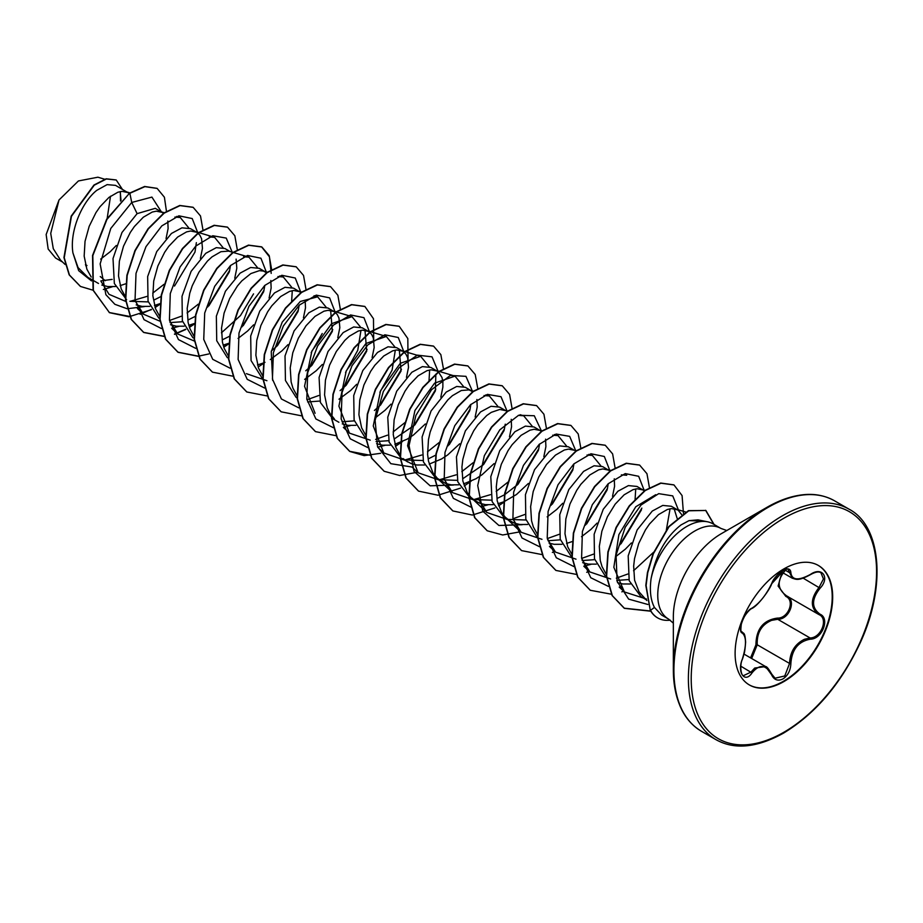 <?xml version="1.0" encoding="UTF-8"?>
<svg xmlns="http://www.w3.org/2000/svg" width="923" height="923" viewBox="0 0 923 923"><rect width="100%" height="100%" fill="white"/><g stroke="black" fill="none" stroke-linecap="round" stroke-linejoin="round"><path stroke-width="1.38" d="M752.014 608.142C759.479 603.319 765.975 595.243 771.513 583.89C774.039 578.225 777.847 573.737 782.946 570.426C787.942 567.91 790.596 568.672 790.873 572.71C791.899 580.302 798.407 580.879 810.394 574.452C822.139 566.168 830.204 577.66 820.086 588.228C811.398 599.304 811.398 607.969 820.086 614.222C830.215 618.41 822.116 639.201 810.394 639.178C798.395 641.381 791.888 649.469 790.873 663.452C790.584 670.398 787.942 675.555 782.946 678.924C777.847 681.393 774.039 679.974 771.513 674.644C765.975 664.468 759.467 663.891 752.014 672.902C744.849 683.828 736.796 672.313 742.334 659.114C746.522 645.408 746.522 636.732 742.334 633.097C736.785 631.563 744.861 610.761 752.014 608.142A1.004 0.831 63.4 0 1 751.645 608.569C748.922 609.815 742.473 617.579 741.331 624.156C740.592 629.728 740.765 632.278 741.838 631.805L741.688 631.701M743.442 675.671L750.999 672.071L754.702 668.044L765.617 666.579L771.513 674.644M786.777 568.695C776.647 579.667 776.647 588.77 786.777 595.993C796.791 600.146 789.211 619.714 777.72 619.287L771.593 620.36C761.487 624.721 756.698 632.866 757.229 644.785L751.657 658.514M771.697 674.39L775.055 678.22L784.769 675.959L789.557 663.441C790.019 652.03 794.968 643.977 804.418 639.304L810.048 637.955C821.112 638.058 828.669 618.652 819.093 614.66L819.116 614.66C810.117 608.142 810.117 599.039 819.093 587.363L823.431 578.952L820.974 572.837C818.932 571.245 815.401 571.868 810.371 574.683L810.152 574.602M750.584 657.891L755.925 644.854C756.179 628.955 763.356 620.037 777.443 618.098C788.265 618.595 795.314 600.4 785.854 596.431L778.112 586.07L781.989 572.26M818.159 565.349A68.983 39.827 -60 0 1 828.439 620.706A68.983 39.827 -60 0 1 783.431 681.278A68.983 39.827 -60 0 1 749.176 684.831M783.892 568.891A68.983 39.827 -60 0 1 818.389 565.476A68.983 39.827 -60 0 1 828.969 620.764A68.983 39.827 -60 0 1 783.892 681.555A68.983 39.827 -60 0 1 749.407 684.97A68.983 39.827 -60 0 1 738.827 629.682A68.983 39.827 -60 0 1 783.892 568.891M811.548 494.601A132.485 76.494 120 0 0 767.013 507.304C793.572 492.64 816.082 490.482 834.542 500.808A133.062 76.828 120 0 0 768.017 507.408A133.062 76.828 120 0 0 681.082 624.663A133.062 76.828 120 0 0 701.48 731.293C683.297 720.459 673.917 699.888 673.34 669.567L673.34 616.864A67.933 39.227 120 0 1 721.371 533.656L721.382 533.656A67.933 39.227 120 0 0 721.371 533.656L767.013 507.304A132.485 76.494 120 0 0 673.34 669.567A132.485 76.494 120 0 0 684.601 714.483M707.572 521.807L698.007 519.857L689.031 520.641L681.07 524.899C665.645 537.048 655.642 555.023 651.061 578.848A52.346 30.228 -60 0 1 686.827 526.445A52.346 30.228 -60 0 1 707.572 521.807A52.346 30.228 -60 0 1 713.006 523.849L720.932 528.429A52.346 30.228 120 0 0 694.765 531.025A52.346 30.228 120 0 0 660.568 577.152A52.346 30.228 120 0 0 668.587 619.102L673.34 623.152M668.587 619.102L661.629 615.076L654.442 607.438C650.646 600.192 649.515 590.662 651.061 578.848M681.797 514.757L678.267 510.315L671.344 506.266L662.76 505.423L652.261 511.065L637.135 529.929L628.182 555.888L629.186 580.729L640.989 596.685L645.546 599.315M677.54 509.854L671.483 508.596L667.387 509.473L658.468 514.642L649.55 523.952L645.454 529.894L638.67 543.612L634.528 558.6L633.663 566.111L634.574 580.198L639.051 591.874L646.838 600.538M85.758 265.801L86.97 265.501L85.447 264.624M129.208 193.392L115.525 185.373L107.114 184.623L96.765 190.346C82.205 201.814 69.41 230.888 72.929 252.914L78.04 267.566L87.8 277.304L98.473 283.465M100.884 280.88L112.168 279.381M128.043 192.595L121.986 191.349L117.89 192.226L108.972 197.395L100.042 206.694L95.946 212.636L89.173 226.354L85.031 241.353L84.166 256.121L86.866 269.158L91.192 277.015M101.853 285.08L107.703 286.545L115.467 286.534M120.117 285.657L125.92 283.719M163.798 213.421L155.283 208.333L137.1 213.64L121.963 232.515L113.01 258.555L114.348 283.534L126.613 299.71M129.855 301.279L148.245 301.902M162.39 212.428L156.333 211.171L152.237 212.048L143.307 217.217L134.389 226.527L130.293 232.469L123.509 246.187L119.367 261.186L118.513 275.942L121.213 288.991L125.54 296.848M136.2 304.913L142.038 306.378L149.803 306.367M154.453 305.478L160.267 303.552M200.406 258.382L202.46 248.345L201.595 238.757L199.899 235.238L197.453 232.723L190.53 228.673L181.946 227.831L171.447 233.461L156.748 251.564L147.657 276.565L148.049 301.175L158.791 318.123M169.994 322.6L182.592 321.723M196.726 232.261L190.669 231.004L186.584 231.881L177.654 237.049L168.736 246.36L164.64 252.291L157.856 266.009L153.714 281.007L152.849 295.775L155.56 308.813L159.887 316.681M170.547 324.734L176.385 326.211L184.15 326.188M188.8 325.311L194.292 323.512M230.139 251.541L224.866 248.506L216.294 247.652L205.794 253.294L191.119 271.339L182.027 296.271L182.35 320.8L192.942 337.806M243.591 256.756L248.933 257.159L228.685 251.114L220.92 251.702L212.002 256.882L207.467 261.059L198.976 272.123L192.203 285.842L189.757 293.272L187.196 308.34L188.096 322.427L189.907 328.646L193.922 336.11M223.147 345.133L228.639 343.333M264.486 271.374L259.213 268.328L250.641 267.485L240.142 273.127L225.443 291.207L216.363 316.162L216.72 340.725L227.358 357.697M266.828 272.908L263.424 271.05L259.363 270.658L250.883 273.566L241.803 280.892L237.419 286.015L229.654 298.556L224.093 313.105L221.532 328.173L222.443 342.26L224.243 348.479L228.569 356.336M257.482 364.966L263.517 362.947M301.163 292.741L293.56 288.161L284.976 287.318L274.477 292.949L259.778 311.039L250.698 335.984L251.056 360.558L261.728 377.542M299.767 291.737L293.71 290.491L289.614 291.368L280.684 296.537L271.766 305.836L267.67 311.778L260.886 325.496L256.744 340.495L255.879 355.263L258.59 368.3L262.917 376.157M337.783 337.691L339.837 327.665L338.972 318.066L337.276 314.547L334.83 312.032L327.896 307.982L319.323 307.14L308.824 312.782L294.091 330.919L285.022 355.92L285.438 380.484L296.156 397.432M307.647 401.943L319.969 401.044M334.103 311.57L328.046 310.313L323.95 311.189L315.031 316.358L306.101 325.669L298.348 338.222L292.787 352.759L290.226 367.827L291.126 381.914L292.937 388.133L296.964 395.598M372.119 357.524L374.173 347.486L373.319 337.899L371.623 334.38L369.165 331.853L362.243 327.815L353.671 326.973L343.171 332.603L328.034 351.49L319.081 377.484L320.408 402.497L332.672 418.684L338.879 422.273M341.995 421.776L354.317 420.865M368.45 331.392L362.393 330.146L358.297 331.022L349.379 336.191L344.833 340.368L336.353 351.432L329.58 365.15L325.438 380.149L324.573 394.917L327.273 407.954L329.949 413.423L334.38 418.904M342.26 423.876L348.109 425.353L355.874 425.33M406.466 377.345L408.52 367.319L407.654 357.72L405.958 354.201L403.513 351.686L396.59 347.636L388.018 346.794L377.507 352.436L362.797 370.55L353.728 395.529L354.109 420.092L364.816 437.064M376.065 441.563L388.664 440.698M402.797 351.225L396.74 349.967L392.644 350.844L383.714 356.024L374.796 365.323L370.7 371.265L363.916 384.983L359.774 399.982L358.92 414.739L361.62 427.787L365.946 435.644M376.607 443.709L382.445 445.174L390.221 445.163M394.859 444.275L407.239 439.117L413.423 435.045L425.353 423.957M412.039 467.038L390.833 463.681L377.553 446.697L375.107 420.346L383.345 391.49L399.174 367.7L417.358 355.136L432.022 356.832L438.287 371.831L430.937 367.469L422.365 366.627L411.854 372.269L396.717 391.144L387.764 417.184L389.102 442.152L401.367 458.339L411.323 463.669L416.792 465.007L424.557 464.996M404.609 459.896L422.999 460.519M437.133 371.058L431.076 369.8L426.98 370.677L418.061 375.846L409.143 385.156L405.047 391.098L398.263 404.805L394.121 419.803L393.256 434.571L395.967 447.62L400.294 455.477M403.063 458.558L407.574 461.927M429.207 464.107L441.575 458.95L447.77 454.866L459.689 443.79M470.545 390.337L465.273 387.302L456.7 386.46L446.201 392.09L431.064 410.966L422.111 436.971L423.438 461.985L435.714 478.172M438.944 479.718L457.346 480.341M472.645 391.675L469.092 389.91L461.327 390.498L452.408 395.679L447.874 399.855L439.383 410.92L435.725 417.531L430.164 432.068L428.468 439.636L427.603 454.404L428.503 461.223L432.979 472.899L437.41 478.391L445.659 483.502L451.139 484.829L458.904 484.817M463.554 483.929L475.922 478.772L482.118 474.699L494.047 463.611M505.827 410.712L499.62 407.124L491.048 406.282L480.548 411.923L465.4 430.81L456.447 456.85L457.796 481.829L470.049 497.993L480.006 503.335L485.475 504.662L493.24 504.65M473.291 499.551L491.694 500.174M508.042 411.116L499.77 409.454L491.29 412.362L486.744 415.5L477.826 424.811L473.73 430.753L466.957 444.471L462.804 459.458L461.938 466.969L462.85 481.056L467.326 492.732L470.834 497.301L476.256 501.581M497.889 503.762L503.704 501.835M539.228 429.991L533.967 426.957L525.395 426.114L514.884 431.745L499.747 450.655L490.794 476.649L492.132 501.662L504.396 517.826L514.353 523.156L519.822 524.483L527.587 524.472M507.638 519.384L526.029 520.007M542.02 430.833L534.117 429.287L530.021 430.164L521.091 435.333L512.173 444.644L508.077 450.574L501.293 464.292L497.151 479.291L496.286 486.802L497.197 500.877L501.674 512.565L505.169 517.122L510.604 521.403M573.575 449.824L568.303 446.778L559.73 445.936L549.231 451.578L534.532 469.68L525.452 494.636L525.822 519.211L536.505 536.194M548.054 540.74L560.376 539.828M576.367 450.655L568.453 449.109L564.357 449.986L555.438 455.154L546.508 464.465L538.755 477.018L533.194 491.555L530.633 506.623L531.533 520.71L533.344 526.929L537.671 534.786M549.081 543.128L554.169 544.316L561.934 544.305M566.584 543.416L572.075 541.616M610.265 471.192L602.65 466.611L594.077 465.769L583.578 471.399L568.822 489.594L559.753 514.665L560.215 539.251L571.037 556.154M582.125 560.538L594.724 559.661M608.857 470.199L602.8 468.942L598.704 469.819L589.785 474.987L580.855 484.298L576.76 490.24L569.987 503.946L565.845 518.945L564.98 533.713L567.68 546.762L572.006 554.619M582.667 562.672L588.516 564.149L596.281 564.138M608.338 586.359L590.766 577.729L581.594 557.93L582.401 531.51L592.312 504.696L608.153 483.779L625.252 473.591L638.67 476.291L644.346 490.805L636.997 486.444L628.413 485.602L617.914 491.232L603.238 509.3L594.147 534.255L594.493 558.83L605.153 575.814M616.818 580.405L628.84 579.54M643.204 490.021L637.147 488.763L633.051 489.64L624.121 494.82L615.203 504.12L607.438 516.672L601.877 531.21L599.315 546.278L600.227 560.365L602.027 566.584L606.215 574.256M617.533 582.701L622.852 583.971L630.351 583.994M121.04 200.522L120.186 191.592M100.688 259.109L110.241 251.691L116.263 245.506M166.059 238.561L168.113 228.523L167.79 221.035M154.279 299.883L160.971 296.537M174.505 286.049L194.984 252.071L196.357 242.657M188.615 319.704L195.318 316.358M208.852 305.882L229.331 271.893L230.508 265.536M234.754 278.215L236.807 268.178L236.103 259.121M222.962 339.537L229.654 336.191M243.199 325.715L263.666 291.726L264.843 285.369M238.065 338.429L247.618 330.999L253.629 324.815M269.089 298.048L271.143 288.011L270.82 280.523M271.385 350.959L277.546 345.537L298.014 311.547L299.19 305.19M270.312 359.543L281.953 350.832L287.976 344.648M303.436 317.87L305.49 307.832L305.167 300.356M305.732 370.792L311.882 365.37L332.349 331.38L330.642 310.393M304.659 379.376L316.301 370.654L322.323 364.47M340.079 390.614L346.229 385.203L366.696 351.213L364.989 330.215M338.995 399.197L350.648 390.487L356.659 384.303M374.415 410.447L380.576 405.024L401.044 371.034L399.336 350.048M375.43 417.738L384.983 410.32L391.006 404.124M394.686 438.679L414.923 424.857L435.391 390.867L435.852 374.161M440.813 397.19L442.867 387.141L442.867 381.972L442.002 377.553L438.54 372.05M429.022 458.5L436.071 454.947M449.259 444.678L469.726 410.7L470.915 404.332M475.16 417.011L477.214 406.974L476.891 399.497M463.369 478.333L483.606 464.511L504.073 430.522L505.262 424.165M509.496 436.833L511.55 426.807L511.227 419.319M497.716 498.155L504.408 494.82M504.766 494.613L517.953 484.344L538.421 450.343L539.597 443.986M503.923 501.743L516.465 494.52L528.383 483.444M543.843 456.677L545.897 446.628L545.574 439.152M541.34 431.341L540.174 430.533M552.289 504.166L572.768 470.176L573.944 463.819M547.154 516.88L556.707 509.461L562.73 503.277M586.636 523.999L607.103 490.009L608.292 483.64M581.502 536.713L591.055 529.283L597.077 523.099M612.526 496.32L614.58 486.283L614.268 478.806M620.983 543.82L641.45 509.831M615.837 556.534L625.39 549.116L631.413 542.932M677.147 518.38L674.09 508.677M120.394 192.319L120.509 201.064M62.579 262.063L55.588 258.025L48.158 249.025L46.15 234.523L59.003 199.991L78.42 180.954L97.896 177.204L104.611 179.2M110.506 196.207L107.183 218.37M59.003 199.991L50.73 233.392L53.28 248.691L60.526 260.124L65.164 264.509M105.257 280.707L100.249 276.542M137.1 213.64L131.735 202.46L151.914 197.095L161.375 211.84M91.527 280.915L78.674 270.67L72.929 252.914M127.062 308.72L114.867 304.302L105.88 294.668L100.145 263.886L110.76 228.477L131.735 202.46L129.855 193.288L144.899 186.642L157.152 188.419L164.409 197.222L166.486 211.54M112.352 286.776L103.353 289.499M93.073 290.214L80.486 286.453L69.456 275.019L64.229 257.725L71.452 216.328L94.25 185.188L106.445 178.958L116.263 180.031L122.378 189.33M129.578 193.126L106.653 219.236L92.542 255.475L93.096 290.272L109.479 312.678L93.373 290.433L92.831 255.648L106.941 219.397L129.578 193.126L144.611 186.481L157.014 188.338M80.347 286.372L69.167 274.858L63.941 257.563L71.163 216.167L93.961 185.027L106.157 178.797L116.125 179.95M646.562 599.073L624.398 591.955L613.841 567.31L618.895 534.602L635.785 506.75L655.722 494.693M670.063 508.781L666.325 530.16M653.634 552.219L633.559 570.737M627.755 574.037L616.322 578.167M610.668 578.975L589.843 571.937L581.767 558.842M621.375 474.86L626.717 475.264M635.728 488.948L635.082 499.551M593.547 554.135L581.675 558.403M576.01 559.165L555.508 552.104L547.42 539.02M587.04 455.027L592.37 455.431L600.861 465.827M559.211 534.313L547.339 538.571M541.974 539.32L521.16 532.271L513.073 519.188M552.692 435.206L558.034 435.61L566.526 445.994M524.864 514.48L512.992 518.749M507.327 519.511L486.813 512.45L478.725 499.343M518.345 415.373L523.687 415.788L532.179 426.161M507.881 482.152L496.182 491.417M490.517 494.647L473.534 499.643M472.968 499.678L452.478 492.617L444.39 479.533M484.01 395.552L489.34 395.955L497.843 406.339M473.061 462.781L461.846 471.595M456.181 474.826L439.21 479.822M438.633 479.856L418.131 472.784L407.585 445.786L414.935 410.481L434.618 383.137L454.993 376.123L463.496 386.506M439.198 442.498L427.499 451.762M421.834 454.993L404.851 459.989M404.286 460.035L383.783 452.962L373.25 425.964L380.588 390.671L400.27 363.316L420.657 356.301L429.149 366.685M429.656 369.973L429.022 380.576M404.851 422.665L393.152 431.929M387.487 435.16L375.615 439.429M370.25 440.179L349.448 433.141L338.903 406.132L346.252 370.827L365.923 343.483L386.31 336.468L394.802 346.852M395.321 350.152L392.102 370.1L379.884 392.298M315.101 413.308L304.555 386.322L311.905 351.017L331.588 323.661L351.963 316.635L360.466 327.019M360.974 330.319L357.755 350.29L345.548 372.454M318.804 395.506L306.932 399.774M272.666 380.38L271.235 351.825L282.219 322.115L300.321 301.463L317.627 296.814L326.119 307.197M322.231 333.515L311.189 352.644M266.92 380.714L246.406 373.653M277.938 276.577L283.28 276.981L291.772 287.365M292.279 290.664L291.645 301.267M248.933 257.159L257.436 267.543M253.548 293.86L240.465 315.585L221.439 332.799M194.361 341.049L177.724 333.999L169.636 320.904M209.256 236.923L214.586 237.326L223.078 247.71M198.307 304.152L187.092 312.966M181.427 316.197L169.555 320.466M160.025 321.216L143.377 314.166L135.289 301.083M174.909 217.09L180.25 217.493L188.742 227.877M163.971 284.33L152.745 293.133M147.08 296.375L130.097 301.371M125.678 301.394L109.041 294.333L100.953 281.25M127.316 308.744L144.45 306.586M197.88 233.034L192.226 218.555L178.877 215.809L161.825 225.87L145.996 246.649L136.016 273.358L135.058 299.756L144.034 319.67L161.398 328.542M171.678 328.23L178.797 326.419M207.629 307.059L229.746 270.151M232.181 252.152L226.239 238.088L212.775 235.746L195.768 246.072L180.089 266.943L170.282 293.572L169.44 319.808L178.439 339.572L195.745 348.375M241.964 326.904L264.082 290.007M266.562 272.689L260.921 258.209L247.56 255.463L230.508 265.524L214.69 286.303L204.71 313.012L203.741 339.41L212.717 359.324L230.092 368.196M276.346 346.69L298.429 309.805M300.91 292.522L295.245 278.019L281.861 275.296L264.774 285.426L248.945 306.286L238.999 333.053L238.122 359.462L247.214 379.318L264.682 388.052M310.659 366.546L332.765 329.649M335.245 312.343L329.603 297.864L316.254 295.118L299.202 305.19L283.373 325.957L273.393 352.667L272.435 379.065L281.411 398.978L298.775 407.851M344.994 386.391L367.112 349.482M369.592 332.176L363.939 317.674L350.544 314.951L333.468 325.092L317.627 345.94L307.694 372.707L306.817 399.117L315.897 418.973L333.376 427.718M343.391 427.372L350.521 425.561M379.376 406.178L401.459 369.292M403.939 352.009L398.274 337.506L384.891 334.784L367.804 344.914L351.975 365.773L342.041 392.54L341.152 418.95L350.244 438.806L367.712 447.54M377.738 447.205L384.856 445.382M413.677 426.045L435.806 389.137M448.059 445.832L470.153 408.947M472.622 391.664L465.942 376.342L450.389 375.43L431.514 389.737L415.869 415.488L409.051 445.521L414 471.353L430.141 485.798L453.551 485.048M482.383 465.688L504.489 428.78M506.923 410.781L500.981 396.705L487.471 394.375L470.442 404.782L454.751 425.722L444.99 452.408L444.228 478.656L453.343 498.351L470.753 507.027M480.768 506.681L487.898 504.869M516.718 485.521L538.824 448.624M541.27 430.603L534.279 415.742L518.611 415.269L499.805 429.841L484.356 455.65L477.722 485.544L482.775 511.192L498.916 525.487L522.233 524.702M551.1 505.308L573.183 468.434M575.617 450.436L569.664 436.36L556.165 434.041L539.124 444.436L523.445 465.377L513.673 492.063L512.911 518.311L522.026 538.005L539.436 546.681M585.413 525.175L607.519 488.279M609.999 470.972L604.334 456.481L590.951 453.758L573.875 463.888L558.034 484.737L548.1 511.515L547.224 537.913L556.304 557.769L573.783 566.514M583.798 566.168L590.928 564.357M619.748 545.008L641.866 508.111M678.682 510.627L672.74 495.882L658.71 493.655L641.07 504.973L625.206 527.287L616.056 555.15L617.129 581.363L628.644 599.119L647.865 604.473M704.249 521.126L689.031 520.641M109.479 312.678L128.943 316.774L151.418 309.666M155.099 307.532L159.875 304.348M202.979 230.023L200.499 215.947L193.172 207.352L180.054 205.621L164.202 213.121L148.349 228.892L135.231 250.721L127.178 275.469L125.747 299.571L131.47 319.531L143.815 332.499L164.398 336.503M174.574 334.334L185.765 329.488M189.434 327.365L194.222 324.181M237.326 249.856L234.846 235.78L227.519 227.173L214.401 225.454L198.549 232.954L182.685 248.714L169.578 270.543L161.525 295.302L160.083 319.393L165.817 339.352L178.162 352.332L198.537 356.359M223.781 347.186L228.569 344.002M271.662 269.678L269.181 255.613L261.867 247.006L248.749 245.276L232.896 252.775L217.032 268.547L203.914 290.376L195.872 315.124L194.43 339.214L200.153 359.185L212.498 372.154L232.884 376.18M258.128 367.019L262.905 363.835M263.24 363.604L264.982 362.312M306.009 289.51L303.529 275.435L296.214 266.828L283.096 265.109L267.232 272.608L251.379 288.38L238.261 310.197L230.208 334.957L228.777 359.047L234.5 379.007L246.845 391.987L267.428 395.99M340.356 309.343L337.876 295.268L330.549 286.661L317.431 284.942L301.579 292.441L285.715 308.201L272.608 330.03L264.555 354.79L263.124 378.88L268.847 398.84L281.192 411.82L301.567 415.835M373.688 339.237L373.469 318.7L364.897 306.494L351.778 304.763L335.926 312.262L320.062 328.034L306.944 349.863L298.902 374.611L297.46 398.701L303.194 418.673L315.539 431.641L335.914 435.668M408.035 359.07L407.816 338.533L399.244 326.315L386.126 324.596L370.273 332.095L354.409 347.856L341.291 369.685L333.238 394.433L331.807 418.534L337.53 438.494L349.875 451.474L364.147 455.616L380.634 453.308M395.494 446.328L402.359 441.621M443.386 368.485L440.848 354.628L433.591 346.148L420.473 344.417L404.609 351.917L388.756 367.689L375.638 389.518L367.585 414.265L366.154 438.367L371.877 458.327L384.222 471.295L399.671 475.495L417.542 472.241M477.733 388.318L475.195 374.461L467.926 365.969L454.808 364.25L438.956 371.75L423.092 387.522L409.974 409.351L401.932 434.098L400.49 458.2L406.224 478.16L418.569 491.128L438.044 495.224L460.519 488.117M464.188 485.983L471.042 481.275M512.069 408.485L509.588 394.409L502.274 385.802L489.155 384.083L473.291 391.571L457.439 407.343L444.321 429.172L436.267 453.92L434.837 478.022L440.571 497.982L452.916 510.95L472.38 515.057L494.855 507.938M498.535 505.816L503.646 502.4M546.416 428.307L543.935 414.242L536.621 405.635L523.503 403.905L507.638 411.404L491.786 427.176L478.668 448.993L470.615 473.753L469.184 497.843L474.907 517.803L487.252 530.783L502.7 534.982L520.572 531.729M580.763 447.805L578.225 433.948L570.956 425.457L557.85 423.738L541.986 431.226L526.133 446.997L513.015 468.826L504.962 493.574L503.52 517.676L509.254 537.636L521.599 550.616L542.182 554.619M552.358 552.45L554.919 551.55M615.11 467.961L612.618 453.897L605.303 445.29L592.185 443.559L576.321 451.059L560.469 466.83L547.351 488.659L539.297 513.407L537.867 537.509L543.601 557.469L555.946 570.437L576.529 574.441M586.693 572.272L589.266 571.383M649.446 487.794L646.965 473.718L639.651 465.111L626.532 463.392L610.668 470.892L594.816 486.663L581.698 508.492L573.644 533.24L572.214 557.33L577.936 577.29L590.282 590.27L611.395 594.216M621.848 591.839L623.613 591.216M683.435 513.315L682.085 495.582L673.986 484.944L660.983 483.202L645.258 490.54L629.486 506.058L616.368 527.61L608.176 552.139L606.642 576.067L612.364 595.681L624.467 608.349L650.853 611.222M714.09 524.472L705.876 510.465L688.754 510.8L669.025 526.733L653.346 553.8L647.738 572.687L646.1 585.551L650.242 610.161L645.812 585.39L647.45 572.525L653.069 553.627L668.748 526.572L688.466 510.638L705.876 510.465M109.191 312.505L129.97 316.497M140.1 314.293L151.28 309.413M154.995 307.244L160.244 303.713M193.034 207.26L179.777 205.46L163.913 212.959L148.061 228.731L134.943 250.56L126.889 275.308L125.459 299.398L131.181 319.358L143.527 332.338L164.317 336.318M174.447 334.114L185.627 329.246M189.342 327.077L194.257 323.777M227.381 227.093L214.113 225.281L198.26 232.781L182.408 248.552L169.29 270.381L161.237 295.129L159.806 319.231L165.529 339.191L177.874 352.159L198.457 356.174M198.664 356.151L208.794 353.947M223.689 346.91L228.604 343.61M271.2 273.381L269.447 256.825L261.578 246.845L248.46 245.114L232.608 252.614L216.755 268.374L203.637 290.203L195.584 314.962L194.142 339.053L199.876 359.012L212.359 372.073M296.064 266.747L282.807 264.947L266.955 272.447L251.091 288.207L237.972 310.036L229.919 334.795L228.489 358.885L234.211 378.845L246.706 391.906M330.411 286.58L317.143 284.769L301.29 292.268L285.438 308.04L272.32 329.869L264.266 354.617L262.836 378.718L268.558 398.678L281.053 411.727M364.747 306.401L351.49 304.602L335.637 312.101L319.773 327.873L306.667 349.69L298.614 374.45L297.171 398.54L302.906 418.5L315.389 431.56M399.094 326.234L385.837 324.423L369.985 331.922L354.12 347.694L341.002 369.523L332.961 394.271L331.519 418.361L337.241 438.333L349.586 451.301L370.377 455.293M395.402 446.051L400.651 442.509M433.441 346.067L420.184 344.256L404.32 351.755L388.468 367.527L375.349 389.344L367.296 414.104L365.866 438.194L371.588 458.154L384.083 471.215M467.788 365.889L454.52 364.089L438.667 371.588L422.803 387.36L409.697 409.177L401.643 433.937L400.213 458.027L405.935 477.987L418.431 491.048M502.124 385.722L488.867 383.91L473.014 391.41L457.15 407.181L444.032 429.01L435.991 453.758L434.548 477.86L440.283 497.82L452.766 510.869M536.471 405.555L523.214 403.743L507.362 411.243L491.498 427.003L478.379 448.832L470.326 473.58L468.896 497.682L474.618 517.641L487.113 530.702M570.818 425.376L557.561 423.565L541.697 431.064L525.845 446.836L512.726 468.665L504.673 493.413L503.243 517.515L508.965 537.474L521.46 550.523M605.153 445.209L591.897 443.398L576.044 450.897L560.18 466.669L547.062 488.498L539.02 513.246L537.578 537.348L543.312 557.307L555.796 570.356M639.501 465.03L626.244 463.231L610.38 470.73L594.527 486.49L581.409 508.319L573.356 533.067L571.925 557.169L577.66 577.129L590.143 590.189M673.848 484.863L660.695 483.029L644.969 490.378L629.209 505.896L616.079 527.448L607.888 551.977L606.353 575.894L612.076 595.52L624.179 608.188L650.727 611.014M713.814 524.31L705.587 510.292M670.248 620.175A51.907 29.974 -60 0 1 657.718 617.937A51.907 29.974 -60 0 1 650.53 610.322L654.442 607.438M657.58 617.856A51.907 29.974 -60 0 1 657.43 617.775A51.907 29.974 -60 0 1 650.242 610.161M781.158 571.787L792.349 578.248L788.196 569.629C790.526 566.664 774.905 572.998 771.709 583.694L771.709 583.44M755.925 644.854L757.229 644.785L789.557 663.441L790.873 663.452M777.443 618.098L777.72 619.287L810.048 637.955L810.394 639.178M786.696 595.958A1.004 0.588 -61.9 0 0 785.854 596.431M751.645 608.569L751.645 608.569C757.91 606.088 770.324 588.932 771.709 583.694L777.304 575.202C779.3 572.848 789.638 564.391 771.709 583.694L771.513 583.89M741.746 631.747L741.965 631.874A1.004 0.923 115.6 0 1 742.334 633.097M740.823 666.198L752.014 672.902M790.873 572.71A1.004 0.808 -179.5 0 1 789.557 572.675L784.596 569.803M810.394 574.452L810.371 574.683C797.98 581.34 796.272 579.298 792.349 578.236M820.086 588.228L803.148 578.144M820.086 614.222A1.004 0.658 117.9 0 1 819.093 614.66L819.359 614.799M782.485 515.761A133.062 76.828 120 0 0 695.55 633.016A133.062 76.828 120 0 0 715.948 739.646C734.42 749.984 756.929 747.815 783.477 733.15C815.344 713.848 840.83 683.943 859.936 643.412C887.015 585.632 880.83 525.591 849.022 509.173A133.062 76.828 120 0 0 782.485 515.761M783.892 518.207A131.066 75.674 120 0 0 691.212 678.728A131.066 75.674 120 0 0 783.892 732.239A131.066 75.674 120 0 0 876.573 571.718A131.066 75.674 120 0 0 783.892 518.207M743.996 654.084L765.652 666.591C766.678 666.383 768.697 668.887 771.709 674.102L775.066 678.22M701.48 731.293L715.948 739.646M767.013 507.304L721.371 533.656M726.816 530.517L720.932 528.429M686.043 512.127L675.544 508.988M624.398 591.955L619.229 587.074M645.419 490.425L641.208 489.167M589.843 571.937L583.832 566.249M611.084 470.592L606.861 469.334M555.508 552.104L549.485 546.416M592.37 455.431L588.805 454.37M521.16 532.283L506.104 518.045M558.034 435.61L554.458 434.537M486.813 512.45L471.757 498.212M523.687 415.777L520.111 414.715M452.478 492.617L437.41 478.391M489.34 395.955L485.775 394.882M473.337 391.179L469.484 390.025M418.131 472.795L412.108 467.107M454.993 376.123L435.137 370.192M383.783 452.962L377.772 447.286M420.657 356.29L400.801 350.371M349.436 433.141L343.425 427.453M386.31 336.468L366.454 330.538M351.963 316.635L332.107 310.716M317.627 296.814L314.051 295.741M301.983 292.141L297.771 290.883M283.28 276.981L279.704 275.919M267.635 272.308L263.424 271.05M177.724 333.999L171.701 328.311M214.586 237.326L194.73 231.396M143.377 314.166L137.365 308.478M180.25 217.493L176.674 216.432M164.606 212.832L160.394 211.575M129.912 192.895L126.047 191.742M834.542 500.808L849.022 509.173M786.281 595.716L818.666 614.418M743.453 675.671L743.453 675.671C740.904 675.717 739.565 664.768 742.415 659.218L743.153 657.038C744.03 652.757 744.573 655.549 745.622 642.166C744.919 631.274 743.384 633.963 742.196 631.99L742.196 631.99"/></g></svg>
